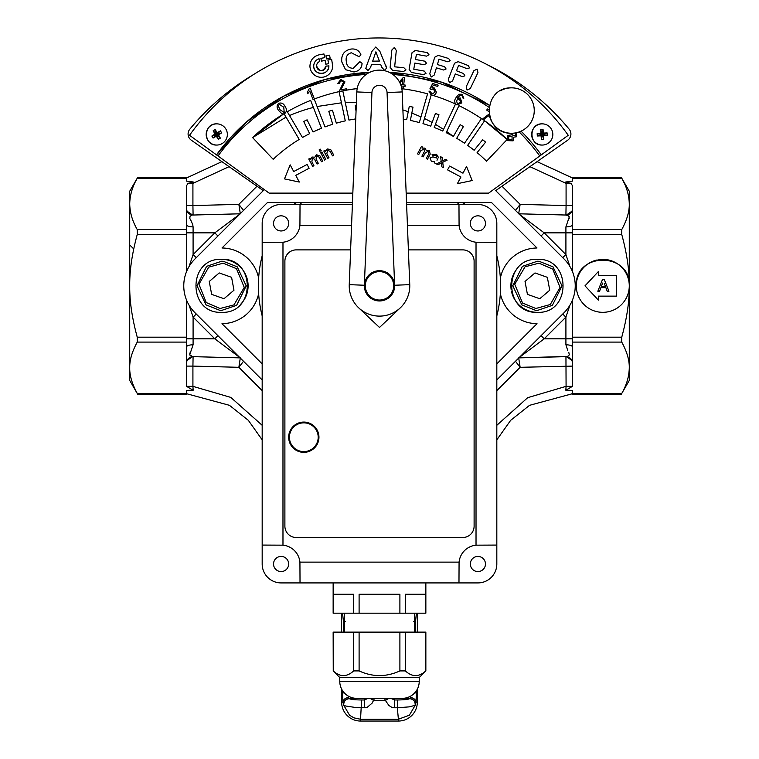 <?xml version="1.0" encoding="UTF-8"?>
<svg xmlns="http://www.w3.org/2000/svg" width="759" height="759" viewBox="0 0 759 759"><rect width="100%" height="100%" fill="white"/><g stroke="black" fill="none" stroke-linecap="round" stroke-linejoin="round"><path stroke-width="1.14" d="M425.856 582.921L425.856 613.196L405.353 613.196L405.353 594.278L425.752 594.278L425.752 613.196M333.144 582.921L333.144 613.196L359.102 613.196L359.102 594.278L399.898 594.278L399.898 613.196L405.353 613.196M353.647 613.196L353.647 594.278L333.248 594.278L333.248 613.196M458.977 582.921L477.895 582.921A18.918 18.918 0 0 0 496.822 564.003L496.822 545.076L476.026 545.171A18.918 18.918 0 0 0 459.072 562.125L458.977 582.921L300.023 582.921L299.928 562.125A18.918 18.918 0 0 0 282.974 545.171L262.178 545.076L262.178 564.003A18.918 18.918 0 0 0 281.105 582.921L300.023 582.921M299.928 225.271A18.918 18.918 0 0 1 282.974 242.225L262.178 242.32L262.178 223.393A18.918 18.918 0 0 1 281.105 204.475L300.023 204.475L299.928 225.271L351.578 225.271M281.105 215.822A7.571 7.571 0 0 0 273.534 223.393A7.571 7.571 0 0 0 281.105 230.964A7.571 7.571 0 0 0 288.667 223.393A7.571 7.571 0 0 0 281.105 215.822M477.895 556.432A7.571 7.571 0 0 0 470.333 564.003A7.571 7.571 0 0 0 477.895 571.574A7.571 7.571 0 0 0 485.466 564.003A7.571 7.571 0 0 0 477.895 556.432M496.822 242.32L476.026 242.225A18.918 18.918 0 0 1 459.072 225.271L458.977 204.475L477.895 204.475A18.918 18.918 0 0 1 496.822 223.393L496.822 545.076M477.895 215.822A7.571 7.571 0 0 0 470.333 223.393A7.571 7.571 0 0 0 477.895 230.964A7.571 7.571 0 0 0 485.466 223.393A7.571 7.571 0 0 0 477.895 215.822M281.105 556.432A7.571 7.571 0 0 0 273.534 564.003A7.571 7.571 0 0 0 281.105 571.574A7.571 7.571 0 0 0 288.667 564.003A7.571 7.571 0 0 0 281.105 556.432M262.178 242.32L262.178 545.076M300.023 204.475L352.394 204.475M406.606 204.475L458.977 204.475M282.974 242.225L282.974 545.171M299.928 562.125L459.072 562.125M476.026 545.171L476.026 242.225M407.422 225.271L459.072 225.271M350.611 249.882L296.238 249.882A11.357 11.357 0 0 0 284.891 261.238L284.891 526.158A11.357 11.357 0 0 0 296.238 537.514L462.762 537.514A11.357 11.357 0 0 0 474.109 526.158L474.109 261.238A11.357 11.357 0 0 0 462.762 249.882L408.389 249.882M303.809 422.08A15.142 15.142 0 0 0 288.667 437.222A15.142 15.142 0 0 0 303.809 452.355A15.142 15.142 0 0 0 318.951 437.222A15.142 15.142 0 0 0 303.809 422.08M496.822 315.877A121.108 121.108 0 0 0 496.822 255.802M262.178 255.802A121.108 121.108 0 0 0 262.178 315.877M379.5 327.471L358.722 307.86A30.275 30.275 0 0 0 400.278 307.86L379.5 327.471M409.775 285.839A30.275 30.275 0 0 1 379.5 316.114A30.275 30.275 0 0 1 349.225 285.839M393.693 285.839A14.193 14.193 0 0 1 379.5 300.033A14.193 14.193 0 0 1 365.307 285.839A14.193 14.193 0 0 1 379.5 271.646A14.193 14.193 0 0 1 393.693 285.839M539.099 261.295L537.391 261.238L522.382 266.352L512.79 285.782L521.803 304.871L535.683 310.374L537.391 310.44L552.4 305.327L561.992 285.896L552.979 266.807L539.099 261.295M535 272.946L547.353 277.329L549.744 290.213L539.772 298.733L527.42 294.35L525.029 281.466L535 272.946M254.161 74.173A245.992 245.992 0 0 0 189.826 129.191A7.571 7.571 0 0 0 191.325 140.216L263.307 190.623L194.854 259.075A37.846 37.846 0 0 0 194.854 312.604L262.178 379.927M496.822 379.927L564.146 312.604A37.846 37.846 0 0 0 564.146 259.075L495.693 190.623L567.675 140.216A7.571 7.571 0 0 0 569.174 129.191A245.992 245.992 0 0 0 487.212 64.676M219.901 310.374L221.609 310.44L236.618 305.327L246.21 285.896L237.197 266.807L223.317 261.295L221.609 261.238L206.6 266.352L197.008 285.782L206.021 304.871L219.901 310.374M224 298.733L211.647 294.35L209.256 281.466L219.228 272.946L231.58 277.329L233.971 290.213L224 298.733M542.239 145.054A10.598 10.598 0 0 0 552.827 134.457A10.598 10.598 0 0 0 542.239 123.859A10.598 10.598 0 0 0 531.642 134.457A10.598 10.598 0 0 0 542.239 145.054A10.598 10.598 0 0 0 552.827 134.457A10.598 10.598 0 0 0 542.239 123.859C528.568 123.214 528.568 145.7 542.239 145.054M547.144 132.92L543.416 133.091L543.036 129.381L540.702 129.552L540.863 133.271L537.154 133.66L537.325 135.994L541.053 135.823L541.433 139.542L543.767 139.362L543.605 135.643L547.315 135.254L547.144 132.92L542.239 134.457L543.416 133.091M547.315 135.254L537.154 133.66M543.605 135.643L540.863 133.271M543.767 139.362L540.702 129.552M541.433 139.542L543.036 129.381M541.053 135.823L542.239 134.457L537.325 135.994M332.651 65.948A11.357 11.357 0 0 1 321.294 77.304A11.357 11.357 0 0 1 309.938 65.948C310.365 59.97 313.486 56.242 319.311 54.771L323.96 53.946L324.624 57.665L320.905 58.329L321.399 61.128L325.127 60.464L325.791 64.192L328.581 63.69L327.916 59.961L331.645 59.306L332.651 65.948M326.028 66.071L328.865 65.948C329.33 75.71 313.258 75.71 313.723 65.948C313.922 62.38 315.697 59.97 319.046 58.718L319.548 61.555A4.734 4.734 0 0 0 321.237 70.682A4.734 4.734 0 0 0 326.028 66.071C322.793 72.058 319.643 72.02 316.569 65.948M309.938 65.948C310.374 59.97 313.495 56.242 319.311 54.771M406.16 193.118L488.635 193.118L568.244 135.282A232.861 232.861 0 0 0 189.532 135.282L216.495 154.864L246.789 121.715L283.695 96.127L325.374 79.391L369.718 72.333A200.737 200.737 0 0 0 216.495 154.864L269.132 193.118L352.84 193.118M389.414 72.399L441.634 82.181L489.451 105.321A200.737 200.737 0 0 0 389.414 72.399M511.547 87.845A22.704 22.704 0 0 0 500.323 90.814A22.704 22.704 0 0 1 534.251 110.558A22.704 22.704 0 0 1 511.547 133.261C482.079 134.077 482.079 87.029 511.547 87.845A22.704 22.704 0 0 1 522.771 130.292A22.704 22.704 0 0 0 511.547 87.845M539.753 155.984A198.839 198.839 0 0 0 519.175 131.943A22.704 22.704 0 0 0 522.771 130.292A22.704 22.704 0 0 1 521.072 131.165A200.737 200.737 0 0 1 541.281 154.864M216.761 123.859A10.598 10.598 0 0 0 206.173 134.457A10.598 10.598 0 0 0 216.761 145.054A10.598 10.598 0 0 0 227.358 134.457A10.598 10.598 0 0 0 216.761 123.859C203.099 123.214 203.099 145.7 216.761 145.054M477.117 69.116L477.952 72.579L477.117 69.116L473.929 70.644L477.117 69.116M470.295 88.547L467.06 90.065L466.263 86.611L467.06 90.065L470.295 88.547L477.952 72.579M434.717 57.21L438.256 55.369L434.717 57.21L429.755 73.708L431.216 77.029L429.755 73.708M448.616 58.481L450.191 60.739L447.63 61.764L450.191 60.739L448.616 58.481L438.256 55.369M444.603 66.726L446.093 68.974L443.617 70.008L446.093 68.974L444.603 66.726L437.393 64.553L439.006 59.174L447.63 61.764M434.252 75.008L431.216 77.029L434.252 75.008L436.406 67.845L443.617 70.008M392.574 70.407L390.135 67.342L392.574 70.407L403.522 71.498L405.999 69.866L403.522 71.498M391.862 50.018L394.338 47.475L396.302 50.455L394.338 47.475L391.862 50.018L390.135 67.342M403.892 67.741L405.999 69.866L403.892 67.741L394.661 66.82L396.302 50.455M353.22 68.31L359.87 61.669L362.071 63.339C361.787 68.244 359.073 71.118 353.95 71.963L345.554 69.686L341.787 61.877C341.133 54.847 344.14 50.578 350.819 49.079C355.648 48.472 358.998 50.322 360.876 54.62L359.263 56.811L351.332 52.751C347.186 54.041 345.506 56.963 346.313 61.498C346.635 65.919 348.941 68.187 353.22 68.31C348.979 68.234 346.673 65.967 346.313 61.498C345.506 56.953 347.176 54.041 351.332 52.751L359.263 56.811L360.876 54.62C359.016 50.322 355.667 48.472 350.819 49.079C344.093 50.644 341.085 54.914 341.787 61.877L345.554 69.686L353.95 71.963C359.007 71.185 361.72 68.31 362.071 63.339L359.87 61.669L353.22 68.31M385.923 65.729L386.654 68.149L384.471 70.283L381.786 67.285L384.471 70.283L386.654 68.149L379.832 51.204L375.819 46.973L379.832 51.204M370.506 67.532L368.03 70.54L365.819 68.5L366.445 66.156L365.819 68.5L368.03 70.54L370.506 67.532L371.54 64.524L380.667 64.392L381.786 67.285M371.967 51.346L375.819 46.973L371.967 51.346L366.445 66.156M412.033 52.703L415.306 50.474L412.033 52.703L409.092 69.23L411.378 72.456L409.092 69.23M427.194 52.589L428.996 54.743L426.558 56.147L428.996 54.743L427.194 52.589L415.306 50.474M424.831 61.175L426.558 63.31L424.196 64.733L426.558 63.31L424.831 61.175L415.496 59.506L416.416 54.335L426.558 56.147M424.253 71.08L426.065 73.253L423.617 74.638L426.065 73.253L424.253 71.08L413.759 69.211L414.86 63.063L424.196 64.733M454.546 63.234L458.161 61.659L454.546 63.234L448.313 79.306L449.442 82.712L448.313 79.306M468.218 65.559L469.631 67.893L467.013 68.671L469.631 67.893L468.218 65.559L458.161 61.659M463.54 73.519L464.878 75.843L462.326 76.64L464.878 75.843L463.54 73.519L456.51 70.786L458.597 65.407L467.013 68.671M452.582 80.909L449.442 82.712L452.582 80.909L455.296 73.908L462.326 76.64M328.856 65.568A7.571 7.571 0 0 1 321.294 73.519A7.571 7.571 0 0 1 313.723 65.948C313.922 62.38 315.697 59.97 319.046 58.718M473.929 70.644L466.263 86.611M326.484 58.936L330.146 58.282L329.586 55.179L325.934 55.834L326.484 58.936M411.378 72.456L423.617 74.638M218.023 155.984A198.839 198.839 0 0 1 366.199 74.42M392.925 74.515A198.839 198.839 0 0 1 489.071 107.332M516.68 132.673L516.528 136.743L513.672 137.189L513.122 140.842L507.932 140.643L507.097 139.552L507.932 140.643L513.122 140.842L513.672 137.189L516.528 136.743L516.68 132.673M484.593 120.757A183.545 183.545 0 0 1 507.145 139.504L486.576 161.212A153.65 153.65 0 0 0 477.088 152.635L485.608 142.123L482.677 139.732L474.147 150.254A153.65 153.65 0 0 0 467.62 145.377L484.593 120.757L507.012 139.381L507.724 135.425L511.367 134.893L511.092 133.261A22.704 22.704 0 0 0 511.234 133.261M483.455 120.036L485.713 117.759L483.455 120.036L482.269 119.201L489.109 114.059A22.704 22.704 0 0 0 489.375 115.444L485.713 117.759L489.375 115.444A22.704 22.704 0 0 0 511.092 133.261L511.367 134.893L507.724 135.425L507.012 139.381M442.383 159.855L442.459 160.955L443.455 160.443L442.459 160.955L442.174 157.521L440.609 156.686L441.216 161.563L436.472 163.963L437.99 164.769L441.482 162.891L441.852 166.828L443.389 167.644L442.725 162.274L447.127 160.158L445.628 159.362L443.455 160.443M327.518 150.206L326.844 153.688L327.518 150.206L330.108 151.364L327.518 150.206M325.497 151.439L327.205 148.973L330.62 149.466L331.341 150.652L330.62 149.466L327.205 148.973L325.497 151.439L324.937 150.396L323.808 150.994L327.736 158.394L328.989 157.73L326.844 153.688M462.468 97.797L462.497 96.469L461.472 95.311L460.229 95.15L457.165 98.253L460.362 98.044L461.87 102.892L456.909 104.941C454.48 103.196 454.062 100.928 455.647 98.148L458.844 94.249L462.041 94.287L463.796 98.29L462.468 97.797L462.497 96.469L461.472 95.311L460.229 95.15L457.165 98.253L460.362 98.044L461.87 102.892L456.909 104.941C454.489 103.186 454.072 100.928 455.647 98.148L458.844 94.249L462.041 94.287L463.796 98.29M346.616 90.122L357.204 88.547A183.545 183.545 0 0 0 342.802 90.843L348.979 120.102L342.812 90.9L339.121 91.63L343.523 82.152L341 80.615L339.226 83.329L337.764 83.471L340.8 79.448L344.966 81.896L340.791 89.904L346.36 88.794L346.616 90.122M307.253 92.418L309.33 88.499L307.253 92.418L307.746 93.699L309.786 91.08L307.746 93.699M339.093 91.63L345.279 120.88L339.093 91.63A183.545 183.545 0 0 0 314.188 99.04L325.013 126.914L314.207 99.087L313.05 99.533L309.786 91.08M286.039 117.104L252.614 137.607L283.515 113.983L281.94 113.812L278.525 110.359C276.589 107.778 276.656 105.435 278.733 103.328C281.58 102.484 283.676 103.537 285.023 106.469C286.978 109.049 286.911 111.393 284.815 113.499L284.113 113.831L299.207 139.438L284.018 113.679A183.545 183.545 0 0 0 252.614 137.607L273.183 159.305A153.65 153.65 0 0 1 299.207 139.438M446.188 132.683L458.948 105.643L446.188 132.683A153.65 153.65 0 0 1 453.417 136.44L460.125 124.685L463.407 126.563L456.7 138.318A153.65 153.65 0 0 1 464.508 143.223L481.472 118.603A183.545 183.545 0 0 0 458.948 105.643M302.471 137.512L287.281 111.753L302.471 137.512A153.65 153.65 0 0 1 309.644 133.65L303.695 121.487L307.091 119.827L313.04 131.981A153.65 153.65 0 0 1 321.493 128.28L310.659 100.416L321.493 128.28M427.564 93.831L419.338 122.578L427.564 93.831A183.545 183.545 0 0 0 402.09 88.737L401.985 89.628L401.843 88.756M419.338 122.578A153.65 153.65 0 0 0 410.372 120.425L412.991 107.133L411.824 113.063L420.97 116.877M409.272 106.412L406.663 119.694L409.272 106.412L412.991 107.133M430.723 126.165L435.448 113.48L430.723 126.165A153.65 153.65 0 0 0 422.981 123.622L431.14 95.093L428.958 91.108L430.419 91.412L431.918 94.135L435.049 92.143L433.446 88.936L431.121 89.401L429.898 88.86L432.668 83.518L438.142 85.16L437.763 86.45L433.361 85.131L431.88 87.921L434.167 87.845L436.529 92.456L434.879 94.78L433.047 95.435L434.879 94.78L436.529 92.456L434.167 87.845L431.88 87.921M455.523 104.03L442.763 131.07L455.523 104.03A183.545 183.545 0 0 0 431.207 94.875L424.442 118.508A162.692 162.692 0 0 1 432.099 122.455M442.763 131.07A153.65 153.65 0 0 0 434.262 127.484L438.987 114.799L435.438 124.334L443.56 129.381M312.328 158.261L311.892 161.876L312.328 158.261L314.52 159.238L312.328 158.261M310.422 159.418L312.025 157.028L314.805 157.217L316.408 154.703L320.013 155.975L316.408 154.703L314.805 157.217L312.025 157.028L310.422 159.418L309.871 158.384L308.752 158.982L312.68 166.382L313.932 165.718L311.892 161.876M318.989 157.056L316.702 155.937L316.048 159.086L316.702 155.937L318.989 157.056L321.455 161.724L322.708 161.06L320.013 155.975M437.013 160.282L437.905 158.612M434.461 162.891L434.689 161.847L431.397 161.477L430.002 158.014L432.924 156.847L436.596 158.014L437.004 156.42L435.799 155.234L433.123 155.614L435.799 155.234L437.004 156.42L436.596 158.014L432.924 156.847L430.002 158.014L431.397 161.477L434.689 161.847L434.461 162.891L435.761 163.583M431.994 154.798L436.529 154.295L438.465 157.426L436.529 154.295L431.994 154.798L433.123 155.614M424.034 149.03L420.799 150.69L424.034 149.03L424.461 151.402L424.034 149.03M422.013 148.1L424.898 148.09L426.292 150.5L429.262 150.424L430.22 154.124L429.262 150.424L426.292 150.5L424.898 148.09L422.013 148.1L422.564 147.066L421.444 146.478L417.507 153.859L418.759 154.523L420.799 150.69M428.75 153.878L428.408 151.364L425.438 152.578L428.408 151.364L428.75 153.878L426.273 158.527L427.516 159.191L430.22 154.124M375.866 51.811L372.678 61.166L379.386 61.062L375.866 51.811M466.529 166.506L462.971 173.185L449.613 166.06L447.573 169.883L460.931 176.999L457.373 183.678L472.183 180.547L466.529 166.506M330.108 151.364L332.499 155.861L333.751 155.197L331.341 150.652M321.901 151.999L320.649 152.663L324.577 160.073L325.829 159.399L321.901 151.999M293.714 171.543L290.175 164.864L284.492 178.887L299.293 182.056L295.744 175.367L309.112 168.27L307.091 164.447L293.714 171.543M482.269 119.201L489.109 114.059M488.862 111.611L486.69 110.093L487.468 108.983L488.843 109.951M356.047 111.383L355.25 105.302L356.294 105.169M348.979 120.102A153.65 153.65 0 0 1 355.753 118.916M339.121 91.63L343.523 82.152L341 80.615L339.226 83.329M337.764 83.471L340.8 79.448L344.966 81.896L340.791 89.904M314.359 98.983L310.184 88.167L309.33 88.499M325.013 126.914A153.65 153.65 0 0 1 332.717 124.258L328.808 111.298L332.433 110.207L336.341 123.167A153.65 153.65 0 0 1 345.279 120.88M283.515 113.983L281.94 113.812L278.525 110.359C276.57 107.75 276.637 105.406 278.733 103.328C281.551 102.465 283.648 103.509 285.023 106.469C286.978 109.078 286.911 111.412 284.815 113.499L284.113 113.831M287.281 111.753A183.545 183.545 0 0 1 310.659 100.416M403.257 119.106A153.65 153.65 0 0 1 406.663 119.694M401.805 88.556L402.109 86.004L401.122 85.881M399.367 81.82L403.418 77.323L404.566 77.465L403.674 84.885L405.221 85.074L405.059 86.365L403.513 86.175L403.19 88.879M410.372 120.425L411.824 113.063M422.981 123.622L424.442 118.508M431.14 95.093L428.958 91.108M430.419 91.412L431.918 94.135L435.049 92.143L433.446 88.936L431.121 89.401M434.262 127.484L435.438 124.334M435.448 113.48L438.987 114.799M314.52 159.238L317.072 164.048L318.334 163.384L316.048 159.086M320.412 149.191L319.15 149.855L319.918 151.297L321.171 150.633L320.412 149.191M424.461 151.402L421.9 156.193L423.152 156.866L425.438 152.578M515.342 132.939L515.494 135.7L512.904 135.652L512.638 133.233L512.904 135.652L515.494 135.7L515.342 132.939A22.704 22.704 0 0 1 512.638 133.233A22.704 22.704 0 0 0 515.342 132.939M512.05 136.449L512.078 139.827L508.767 139.827L508.758 136.459L512.05 136.449L508.758 136.459L508.767 139.827L512.078 139.827L512.05 136.449M459.574 99.059L460.514 102.361L457.383 103.869L456.425 100.349L459.574 99.059L456.425 100.349L457.383 103.869L460.514 102.361L459.574 99.059M345.279 102.569L356.398 102.37M317.101 106.526L341.455 102.807M279.321 104.344L283.762 107.228L284.217 112.493L279.786 109.609L278.401 105.862L279.321 104.344L278.401 105.862L279.786 109.609L284.217 112.493L283.762 107.228L279.321 104.344M453.417 136.44L446.728 131.535M289.521 115.558A162.692 162.692 0 0 1 313.391 107.427M402.896 109.941A162.692 162.692 0 0 1 408.228 111.734M400.629 84.515L402.27 84.714L402.887 79.553L399.917 82.892M406.53 202.577L491.595 202.577L537.011 247.994A37.846 37.846 0 0 0 500.352 278.041M500.352 293.629A37.846 37.846 0 0 0 537.011 323.685L496.822 363.874M262.178 363.874L221.989 323.685A37.846 37.846 0 0 0 258.648 293.629M258.648 278.041A37.846 37.846 0 0 0 221.989 247.994L267.405 202.577L352.47 202.577M537.391 312.328C503.208 313.97 503.208 257.709 537.391 259.35C571.565 257.709 571.565 313.97 537.391 312.328A26.489 26.489 0 0 1 511.5 291.447M221.609 312.328C187.435 313.97 187.435 257.709 221.609 259.35C255.792 257.709 255.792 313.97 221.609 312.328M240.973 303.923A26.489 26.489 0 0 0 247.795 281.807M247.5 280.223A26.489 26.489 0 0 0 221.609 259.35M518.027 267.756A26.489 26.489 0 0 0 511.205 289.862M294.511 204.475L296.399 202.577M296.93 202.577L297.718 202.577M299.89 202.577L301.608 202.577M460.618 202.577L461.965 202.577M462.582 202.577L464.489 204.475M293.942 204.475A118.072 118.072 0 0 1 295.782 202.577M463.218 202.577L465.058 204.475M417.317 689.181L417.317 702.132A18.918 18.918 0 0 1 398.39 721.05L360.544 721.05A18.918 18.918 0 0 1 341.626 702.122L341.626 689.068M341.626 632.124L341.635 613.196M417.317 613.196L417.317 632.124M353.912 717.862L349.548 715.177L343.742 705.282C343.599 701.43 345.44 699.219 349.273 698.641C350.63 699.447 354.738 699.893 361.597 699.969L360.544 719.247L353.912 717.862M341.626 702.122L342.916 702.122L343.742 705.282L345.601 705.993L355.212 707.435L364.329 707.777L364.329 699.969L368.143 698.356M342.499 690.576L342.916 702.122C343.4 699.447 345.269 697.919 348.542 697.521L348.296 696.079M345.203 621.517L343.429 620.957A5.645 5.588 144.5 0 1 343.893 618.784L344.491 617.731M344.491 617.57L343.836 618.699A5.645 5.588 144.5 0 0 343.372 620.881L343.429 632.124M370.041 698.356L373.561 700.396L372.081 703.176L367.403 707.16L364.329 707.777M415.306 705.12L409.386 715.187L398.39 719.247L397.337 707.777L409.291 706.866L415.192 705.291C415.334 701.439 413.494 699.219 409.67 698.641L409.765 698.536C413.57 699.096 415.41 701.297 415.306 705.12L416.027 702.132C415.543 699.456 413.664 697.919 410.401 697.521L410.638 696.117M390.8 698.356L394.604 699.969L394.604 707.777L391.521 707.151L388.902 705.5L385.382 700.396L373.561 700.396L374.472 698.356M388.902 698.356L385.382 700.396L384.462 698.356M414.509 617.798L415.524 620.966L413.75 621.526M416.397 613.196L415.581 620.881L414.509 617.646M343.628 705.111C343.523 701.288 345.373 699.096 349.168 698.527L348.542 697.521M364.301 698.356L365.392 698.356M410.401 697.521L409.765 698.536L394.642 698.356M393.257 698.242L394.604 698.536L394.604 699.969L397.337 699.969L397.337 707.777L394.604 707.777M213.175 130.776L215.006 134.03L211.875 136.051L213.089 138.053L216.334 136.212L218.364 139.343L220.357 138.138L218.526 134.884L221.656 132.863L220.442 130.861L217.197 132.702L215.167 129.571L213.175 130.776L216.761 134.457L215.006 134.03M215.167 129.571L218.364 139.343M217.197 132.702L216.334 136.212M220.442 130.861L213.089 138.053M221.656 132.863L211.875 136.051M218.526 134.884L216.761 134.457L220.357 138.138M620.834 266.447A26.489 26.489 0 0 1 602.788 312.328A26.489 26.489 0 0 1 576.299 285.839C574.658 251.665 630.919 251.665 629.277 285.839C629.448 270.65 626.934 253.534 621.754 234.493L621.754 229.579C626.934 220.053 629.448 211.495 629.277 203.905C629.097 195.177 626.592 186.619 621.754 178.223L572.514 178.223M576.299 285.839A26.489 26.489 0 0 1 586.679 264.806M587.049 264.53A26.489 26.489 0 0 1 597.172 259.948M598.756 259.654A26.489 26.489 0 0 1 609.932 260.328M610.321 260.441A26.489 26.489 0 0 1 620.615 266.238M584.99 285.839L598.377 300.109L598.377 296.133L616.469 296.133L616.469 275.545L598.377 275.545L598.377 271.57L584.99 285.839M597.826 291.238L599.572 291.238L600.9 287.652L605.872 287.652L607.2 291.238L608.946 291.238L604.316 279.568L602.466 279.568L597.826 291.238M604.249 283.24L605.378 286.304L601.403 286.304L602.589 283.069M567.77 350.63L565.91 344.776C569.876 344.89 572.077 345.611 572.514 346.929L572.514 299.928M568.965 355.307L568.491 355.772L569.278 354.766L568.823 352.48M572.229 361.199L572.514 363.077C572.115 359.216 569.971 357.072 566.081 356.645L518.871 357.878L567.39 356.407L566.432 356.635L572.514 360.867L572.514 385.914M496.822 439.841L510.703 420.277L529.564 405.315L572.514 393.693L572.514 394.206L621.336 394.206L621.754 393.447C626.592 385.069 629.097 376.511 629.277 367.773C629.448 360.183 626.934 351.626 621.754 342.1L572.514 342.1M572.514 393.447L621.754 393.447C626.592 385.069 629.097 376.511 629.277 367.773L629.277 191.221L621.336 177.464L624.154 182.928M572.514 337.186L621.754 337.186C626.934 318.144 629.448 301.029 629.277 285.839L629.277 235.698M621.754 337.186L621.754 342.1M572.514 346.929L572.514 360.867M565.834 390.24L566.081 386.35L572.466 386.35L565.834 390.24L572.514 390.382L572.514 393.684A85.15 85.15 0 0 0 571.888 393.703A85.15 85.15 0 0 1 572.514 393.693M567.39 356.407L568.472 355.791M572.514 366.104L520.143 367.309L515.475 361.275M565.91 356.645A6.433 6.433 0 0 1 565.948 356.645L566.081 386.35L527.676 397.688L496.822 425.296M541.082 335.668L544.184 338.818L518.682 357.887L520.143 367.309L496.822 390.629M193.165 390.24L186.534 386.35L192.919 386.35L193.165 390.24L186.486 390.382L186.486 393.684L229.436 405.315L248.297 420.277L262.178 439.841M262.178 390.629L238.857 367.309L240.318 357.887L214.816 338.818L217.918 335.668M186.486 366.104L192.919 366.104L193.09 356.645L192.919 366.104L238.857 367.309L243.525 361.275M192.767 356.645A6.433 6.433 0 0 1 192.919 356.645C189.029 357.072 186.885 359.216 186.486 363.077L186.486 360.867L192.568 356.635L240.129 357.878M192.568 356.635L189.722 354.766L193.09 344.776C189.124 344.89 186.923 345.611 186.486 346.929L186.486 360.867M186.486 299.928L186.486 337.186L137.246 337.186L137.246 342.1C132.066 351.626 129.552 360.183 129.723 367.773C129.552 375.373 132.066 383.931 137.246 393.447L137.664 394.206L137.246 393.447C132.066 383.931 129.552 375.373 129.723 367.773L129.723 380.449L137.664 394.206L186.486 394.206L186.486 393.684M186.486 346.929L186.486 337.186M135.482 181.619L137.246 178.223C132.408 186.61 129.903 195.167 129.723 203.905L129.723 285.839C129.552 301.029 132.066 318.144 137.246 337.186M191.6 215.271L190.054 216.343L189.788 218.355L192.682 224.313L193.09 226.894C189.124 226.789 186.923 226.068 186.486 224.749L186.486 234.493L137.246 234.493C132.066 253.534 129.552 270.65 129.723 285.839L129.723 380.449M192.568 215.044L240.129 213.801L192.568 215.044L186.486 210.812L186.486 224.749M570.958 183.346L566.081 183.346L565.702 182.008L570.958 183.346L572.514 185.765L572.514 205.566L566.081 205.566L565.91 215.025L567.931 215.537L569.278 216.913L565.91 226.894C569.876 226.789 572.077 226.068 572.514 224.749L572.514 210.812L566.432 215.044L518.871 213.801L566.432 215.044M572.514 208.383L572.514 210.812M566.233 215.034L565.91 215.025A6.433 6.433 0 0 0 572.514 208.602L572.514 208.753M243.525 210.404L238.857 204.37L192.919 205.566L193.09 215.025A6.433 6.433 0 0 0 193.09 215.025L192.919 215.034C189.029 214.607 186.885 212.463 186.486 208.602L186.486 185.765L188.042 183.346L192.919 183.346L192.919 205.566L186.486 205.566M621.754 393.447L629.277 380.449L629.277 367.773L629.277 380.449M186.486 208.753A6.433 6.433 0 0 1 186.486 208.602L186.486 210.812M190.509 355.772L190.035 355.307M189.797 353.305L190.689 351.588M221.913 161.639L186.486 177.976L186.486 181.078L193.298 182.008L192.919 183.346L229.095 166.667M188.042 183.346L193.298 182.008M257.016 186.211L238.857 204.37L240.318 213.791L214.816 232.852L217.918 236.011M186.534 386.35L186.486 363.077A6.433 6.433 0 0 1 186.486 362.925M186.486 177.995L186.486 177.464L137.664 177.464L129.723 191.221L129.723 203.905C129.903 212.624 132.408 221.182 137.246 229.579L186.486 229.579M137.246 234.493L137.246 229.579M501.984 186.211L520.143 204.37L518.682 213.791L544.184 232.852L565.853 254.531L562.751 257.68M572.514 224.749L572.514 234.493L621.754 234.493M572.514 185.765L572.514 208.602C573.387 212.302 567.466 215.632 566.024 215.034L565.948 215.034A6.433 6.433 0 0 0 566.081 215.034L565.91 215.025M191.23 221.049L190.177 219.199M190.035 216.372L190.509 215.907M186.486 338.818L214.816 338.818L193.09 317.091L189.067 305.146M189.067 266.532L193.09 254.588L214.816 232.852L193.09 232.852L193.09 254.588M186.486 234.493L186.486 271.741M569.933 305.146L565.91 317.091L544.184 338.818L565.91 338.818L565.91 317.091M572.514 271.741L572.514 234.493M572.514 232.852L565.91 232.852L565.91 254.588L569.933 266.532M529.905 166.667L566.081 183.346L566.081 205.566L520.143 204.37L515.475 210.404M565.702 182.008L572.514 181.078L572.514 177.995L537.087 161.639L572.514 177.976L572.514 177.464L621.336 177.464M568.491 215.907L568.965 216.372M569.203 218.374L568.311 220.091M541.082 236.011L544.184 232.852L565.91 232.852L565.91 226.894M629.277 191.221L629.277 203.905M344.491 632.124L344.491 613.196M414.509 632.124L414.509 613.196M339.766 681.326L419.234 681.326A17.03 17.03 0 0 1 402.204 698.356L356.796 698.356A17.03 17.03 0 0 1 339.766 681.326L339.766 677.54L419.234 677.54L425.856 670.918L425.856 632.124L333.144 632.124L333.248 670.918C340.051 677.142 346.844 677.142 353.647 670.918L353.466 671.07M419.234 681.326L419.234 677.54M401.264 698.356L357.736 698.356M399.898 613.196L359.102 613.196M339.766 677.54L333.144 670.918M353.647 632.124L353.647 670.918L359.102 670.918C372.697 677.142 386.303 677.142 399.898 670.918L405.353 670.918C412.156 677.142 418.949 677.142 425.752 670.918L425.856 670.918M399.898 670.918L399.898 632.124M405.353 670.918L405.353 632.124M425.752 670.918L425.752 632.124M359.102 670.918L359.102 632.124M333.248 670.918L333.248 632.124M129.723 335.981L129.723 235.698M629.277 335.981L629.277 285.839M489.375 115.444A22.704 22.704 0 0 0 511.092 133.261M394.623 285.242L409.756 284.653A30.275 30.275 0 0 1 379.5 316.114A30.275 30.275 0 0 1 349.244 284.653L356.806 91.934L371.938 92.532L364.377 285.242A15.142 15.142 0 0 0 379.5 300.972A15.142 15.142 0 0 0 394.623 285.242L387.062 92.532A7.571 7.571 0 0 0 379.5 85.255A7.571 7.571 0 0 0 371.938 92.532M409.756 284.653L402.194 91.934A22.704 22.704 0 0 0 379.5 70.122A22.704 22.704 0 0 0 356.806 91.934M303.809 422.839A14.383 14.383 0 0 0 289.426 437.222A14.383 14.383 0 0 0 303.809 451.605A14.383 14.383 0 0 0 318.192 437.222A14.383 14.383 0 0 0 303.809 422.839M364.358 285.839A15.142 15.142 0 0 1 379.5 270.697A15.142 15.142 0 0 1 394.642 285.839A15.142 15.142 0 0 1 379.5 300.972A15.142 15.142 0 0 1 364.358 285.839M538.966 263.183L525.057 266.77L514.735 284.264L522.534 303.012L535.816 308.496L550.303 304.511L560.038 287.414L552.77 269.132L538.966 263.183M220.034 308.496L233.943 304.909L244.265 287.414L236.466 268.658L223.184 263.183L208.697 267.159L198.962 284.264L206.23 302.547L220.034 308.496M299.824 204.475L301.807 202.577M459.176 204.475L457.193 202.577M343.372 620.881L342.556 613.196M415.515 632.124L415.581 620.881M416.444 690.671L416.027 702.132L417.317 702.132M342.499 692.891L344.301 692.891M360.544 721.05L360.544 719.247L398.39 719.247L398.39 721.05M416.444 692.901L414.699 692.901M361.597 699.969L364.329 699.969L364.329 698.527L349.273 698.641M397.337 699.969C404.196 699.893 408.304 699.456 409.67 698.641M192.919 366.104L192.919 386.35L230.802 397.403L262.178 425.296M193.09 317.091L193.09 344.776M186.486 342.1L137.246 342.1M186.486 393.447L137.246 393.447M193.09 226.894L193.09 232.852L186.486 232.852M565.91 344.776L565.91 338.818L572.514 338.818M186.486 178.223L137.246 178.223M572.514 229.579L621.754 229.579M193.147 254.531L196.249 257.68M193.147 317.148L196.249 313.998M565.853 317.148L562.751 313.998M349.244 284.653L364.377 285.242M402.194 91.934L387.062 92.532M129.723 244.948L133.736 248.914M186.486 301.627L187.9 303.04"/></g></svg>
